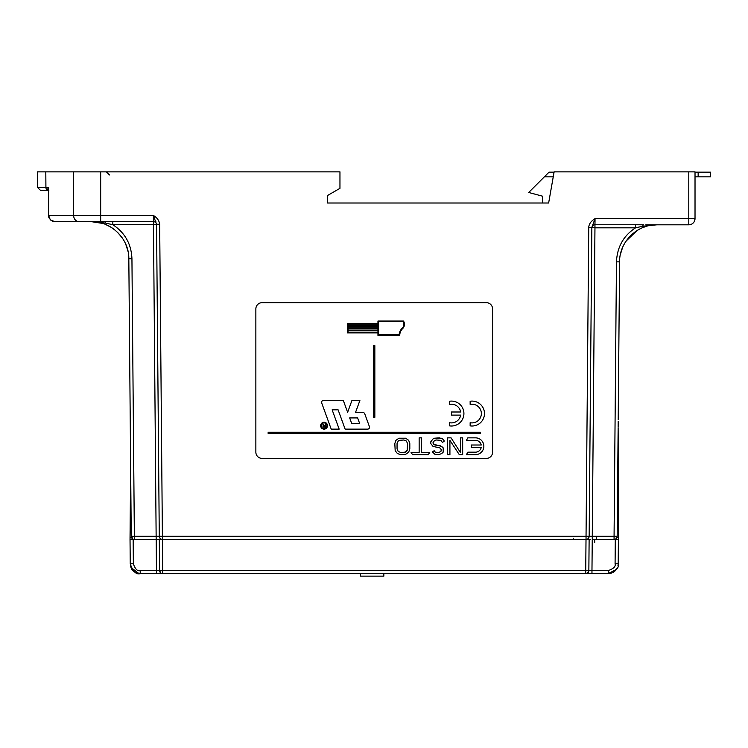 <?xml version="1.0" encoding="UTF-8"?>
<svg xmlns="http://www.w3.org/2000/svg" width="748" height="748" viewBox="0 0 748 748"><rect width="100%" height="100%" fill="white"/><g stroke="black" fill="none" stroke-linecap="round" stroke-linejoin="round"><path stroke-width="1.12" d="M157.781 539.392L134.359 539.392L134.359 536.297L131.246 536.297L128.824 258.743L130.648 468.005L130.03 539.392L159.305 539.392L159.576 570.565L159.305 539.392M586.507 539.392L587.863 539.392M599.756 539.392L600.691 539.392M542.3 573.651L585.74 573.651A3.114 3.114 0 0 0 588.854 570.565A3.114 3.114 90 0 1 587.302 573.23A3.114 3.114 90 0 0 588.854 570.565L589.125 539.392L586.011 539.392L590.565 539.392M589.097 539.392L586.039 539.392A3.114 3.114 0 0 0 589.153 536.297L589.48 498.813M594.931 539.392L594.249 539.392M154.191 539.392L153.462 539.392M161.811 539.392L161.334 539.392M158.941 539.392L157.968 539.392M618.138 427.706L617.184 536.297A3.114 3.114 0 0 1 614.071 539.392L614.071 536.297L592.266 536.297L594.959 227.822L591.855 227.392L589.153 536.297A3.114 3.114 0 0 1 586.039 539.392L586.039 536.297L162.391 536.297L162.391 539.392A3.114 3.114 -90 0 1 159.277 536.297L156.556 224.269L159.277 536.297A3.114 3.114 -90 0 0 162.391 539.392A3.114 3.114 0 0 1 159.277 536.297L156.556 224.269L159.67 224.269C159.118 220.445 157.015 217.528 153.368 215.518L48.901 215.518C49.237 219.211 51.331 221.268 55.184 221.698L79.045 221.698A6.227 5.395 -90 0 1 73.65 215.518L73.313 171.862L37.4 171.862L37.54 187.458L48.62 187.458L48.489 215.527L49.069 218.023C51.322 220.828 53.36 222.053 55.184 221.698L100.101 221.698M132.218 538.532L132.433 539.392L134.359 539.392A3.114 3.114 0 0 1 131.246 536.297M130.404 439.6L130.367 435.205M130.376 435.944L130.376 436.505M130.386 437.823L130.404 439.413M618.409 539.261L615.295 539.392L618.409 539.392L618.138 427.688M618.072 435.289L618.035 439.525M655.762 224.811L656.959 224.811C637.679 224.363 619.372 241.211 619.578 261.856L618.203 419.637L619.587 261.856L616.464 261.856L614.071 536.297L617.184 536.297M591.846 227.813A3.114 3.095 -179.5 0 1 594.959 224.755L594.959 227.822L635.585 227.822C623.542 235.62 617.175 246.962 616.464 261.856M129.124 258.743L128.824 258.743C129.208 238.5 110.685 221.062 91.452 221.698L105.608 223.1A3.114 0.795 90 0 0 104.944 221.698L98.895 221.698L100.671 221.698L100.671 171.862L73.313 171.862L339.957 171.862L339.957 188.337L327.493 195.527L327.493 203.007L548.639 203.007L554.128 171.862L695.023 171.862L695.023 218.575L595.043 218.631L591.855 227.392L588.741 227.392L586.039 536.297L592.266 536.297L592.266 539.392M635.922 224.755L594.959 224.755L595.043 218.631C591.051 221.071 588.947 223.989 588.741 227.392M159.67 224.269L162.391 536.297L134.359 536.297L131.938 258.743C131.349 244.063 124.972 232.722 112.826 224.709L156.556 224.709M105.608 223.1L112.826 224.709L112.826 221.642L104.944 221.698L153.443 221.642L153.405 218.332M103.233 221.698L79.045 221.698M131.938 258.743L128.824 258.743L128.815 258.172M128.03 251.393L125.823 244.39M122.289 237.958L117.558 232.319M112.593 228.252L110.461 226.887M91.574 221.698L102.682 223.418M105.767 224.54L111.349 227.429M117.539 232.31L122.008 237.546M125.758 244.231L127.983 251.169M153.91 217.013L154.378 218.201M155.528 220.838L155.911 221.698M695.023 171.862L688.796 171.862L688.796 224.811L653.322 224.811M78.334 171.862L82.467 171.862M84.917 171.862L85.534 171.862M320.051 171.862L87.544 171.862M37.54 187.458L40.654 190.544L48.237 190.544M48.526 216.172L48.62 187.458C47.292 189.356 47.367 190.385 48.844 190.544L48.227 189.945M162.194 539.392L156.164 539.392L153.443 221.642A3.114 3.095 179.5 0 1 156.556 224.69M156.556 224.269L153.368 215.518L153.443 221.642A3.114 3.095 179.5 0 1 153.994 221.698M695.023 178.089L695.023 179.959M695.023 212.348L695.023 214.218M645.823 224.811L652.546 224.811M642.719 227.626L645.973 226.457M650.545 225.363L656.015 224.821M642.803 226.214A3.114 0.795 90 0 1 643.467 224.811L635.585 224.755L635.585 227.822L642.803 226.214L656.903 224.811M653.602 224.961L652.761 225.045M651.714 225.176L650.807 225.316M637.034 230.562L626.179 240.987L630.658 235.629M620.429 254.283L622.57 247.541M635.781 231.384L637.857 230.057M643.037 227.495L645.739 226.532M694.406 221.296L695.023 218.575A6.227 6.227 0 0 1 688.796 224.811M539.215 203.007L534.455 203.007M328.886 194.732L327.493 195.527L327.493 203.007L533.044 203.007M535.961 203.007L537.55 203.007M553.249 176.846L544.348 176.846L528.705 192.479L542.412 196.154L542.412 203.007L548.639 203.007M698.146 172.171L698.146 176.846L710.6 176.846L710.6 172.171L695.023 172.171M698.146 176.846L695.023 176.846M554.072 172.171L549.013 172.171L544.348 176.846M130.648 467.911L130.03 539.261M615.623 570.359L608.227 573.651L140.203 573.651C136.183 574.782 132.864 571.481 130.246 563.768L130.03 539.392L132.433 539.392M604.188 539.392L606.581 539.392M586.647 539.392L587.227 539.392M160.222 572.435A3.114 3.114 0 0 1 159.576 570.565A3.114 3.114 -90 0 0 162.69 573.651A3.114 3.114 0 0 1 159.576 570.565L156.463 570.565L156.463 573.651L162.681 573.651L162.419 539.392L586.011 539.392L585.74 570.565L159.576 570.565L159.511 563.057M618.409 539.392L618.194 563.768L615.08 563.768L615.295 539.392L592.248 539.392L591.967 570.565L588.854 570.565L589.125 539.392M616.221 538.532L615.997 539.392M618.4 538.878L618.4 538.28L618.4 538.878M618.157 510.585L618.054 498.897M618.11 505.059L618.129 507.92M144.027 573.651L153.527 573.651M157.061 573.651L156.519 573.651M157.211 573.651L155.21 573.651M153.172 573.651L153.836 573.651M154.537 573.651L155.481 573.651M159.502 573.651L160.951 573.651M161.596 573.651L162.335 573.651M316.254 573.651L319.209 573.651M319.695 573.651L360.517 573.651L360.508 576.138L360.471 573.651M360.517 573.651L427.519 573.651M427.781 573.651L429.829 573.651M429.717 573.651L542.861 573.651M585.74 570.565L585.74 573.651L591.967 573.651L591.967 570.565L585.74 570.565L588.854 570.565L587.601 573.033M586.535 573.651L587.648 573.651M588.442 573.651L589.882 573.651M591.444 573.651L591.911 573.651M592.697 573.651L593.229 573.651L592.697 573.651M604.16 573.651L595.483 573.651M596.025 573.651L590.817 573.651M427.968 573.651L427.332 573.651M543.946 573.651L543.459 573.651M544.077 573.651L544.909 573.651M545.273 573.651L544.787 573.651M431.334 573.651L429.23 573.651M429.614 573.651L428.744 573.651M427.978 573.651L427.426 573.651M429.492 573.651L430.708 573.651M319.826 573.651L320.527 573.651M316.9 573.651L318.611 573.651M207.074 573.651L204.98 573.651M204.354 573.651L203.531 573.651M204.438 573.651L205.569 573.651M205.354 573.651L204.484 573.651M205.242 573.651L206.457 573.651M383.836 573.651L383.836 576.138L360.517 576.138M156.192 539.392L156.463 570.565L140.203 570.565C137.445 571.341 135.154 569.069 133.359 563.768L133.144 539.392M137.305 573.22L140.203 573.651C134.855 572.734 131.788 570.677 130.994 567.48L130.489 565.881M130.423 565.563L130.994 567.48L138.922 573.566M131.227 568.003L130.348 565.114M131.321 568.2L132.63 570.154M132.929 570.49L134.78 572.042M138.763 573.548L140.016 573.651M608.246 573.651L616.399 569.387M617.016 568.386L617.296 567.816M617.951 565.862L618.194 563.927M618.194 563.768C619.325 567.779 615.997 571.07 608.227 573.651L615.819 570.135M616.193 569.667L616.558 569.153M615.08 563.768C615.856 566.526 613.566 568.789 608.227 570.565L591.967 570.565L591.967 573.557M130.03 538.878L130.04 538.41M130.04 537.887L130.358 501.973M130.339 504.339L130.04 538.102M130.04 538.28L130.03 539.392M492.577 308.905L492.577 308.896A6.227 6.227 180 0 0 486.35 302.669L262.09 302.669A6.227 6.227 180 0 0 255.863 308.896L255.863 452.175A6.227 6.227 180 0 0 262.09 458.402L486.35 458.402A6.227 6.227 180 0 0 492.577 452.175L492.577 308.905A6.227 6.227 180 0 0 486.35 302.678L262.09 302.678A6.227 6.227 180 0 0 255.863 308.905M480.291 432.241L268.139 432.241L268.139 433.485L480.291 433.485L480.291 432.241L268.139 432.241M374.841 345.651L373.598 345.651L373.598 417.291L374.841 417.291L374.841 345.66L373.598 345.66M460.422 452.521L451.053 437.842L447.678 437.842L447.678 454.662L449.922 454.662L449.922 440.348L459.3 454.662L462.675 454.662L462.675 437.842L460.422 437.842L460.422 452.521L451.053 437.842L447.678 437.842M409.811 443.573L408.689 440.348L405.687 438.206L398.936 438.206L395.935 440.348L394.813 443.573L395.187 450.726L397.44 453.587L400.806 454.662L405.687 454.307L408.689 452.157L409.811 448.94L409.811 443.573L408.689 440.348L405.687 438.206L398.936 438.206L395.935 440.348L394.813 443.573M429.745 452.521L421.648 452.521L421.648 437.842L419.151 437.842L419.151 452.521L411.054 452.521L412.616 454.662L428.183 454.662L429.745 452.521L421.648 452.521M466.415 454.662L467.846 452.175L475.448 452.175L467.846 452.175L466.415 454.662L475.448 454.662A8.406 8.406 180 0 0 483.853 446.257L483.853 446.257A8.406 8.406 180 0 0 475.448 437.842L467.846 437.842L466.415 440.338L475.448 440.338A5.919 5.919 0 0 1 481.226 445.013L471.399 445.013L471.399 447.5L481.226 447.5A5.919 5.919 0 0 1 475.448 452.175A5.919 5.919 180 0 0 481.226 447.5M430.801 441.778L433.055 438.917L434.551 438.206L441.301 438.206L443.181 439.282L444.303 441.068L443.181 439.272L439.431 437.842L434.551 438.206L433.055 438.917L430.801 441.778L430.801 443.573L433.055 446.434L439.805 447.865L441.301 449.651L440.927 451.446L438.674 452.521L435.308 452.157L434.177 450.726L432.307 451.801L434.177 450.726L435.308 452.157L438.674 452.521L440.927 451.446L441.301 449.651M432.307 451.801L434.925 454.307L438.674 454.662L441.675 453.587L443.181 452.157L443.181 447.865L440.179 445.714L434.925 445.004L433.055 443.209L433.055 442.143L434.925 440.348L436.43 439.992L440.927 440.348L442.423 442.498L444.303 441.068M404.453 324.314L404.453 324.314A6.049 6.049 180 0 0 403.499 321.051L377.955 321.051L377.955 323.547L347.427 323.538L347.427 332.888L377.955 332.888L377.955 335.375L399.759 335.375A9.341 9.341 0 0 1 402.602 328.662A6.049 6.049 180 0 0 403.499 321.051L377.955 321.051M470.146 422.704L470.146 425.874A12.454 12.454 180 0 0 484.48 413.551L484.48 413.551A12.454 12.454 180 0 0 470.146 401.237L470.146 404.397A9.341 9.341 0 0 1 481.366 413.551A9.341 9.341 0 0 1 470.146 422.704A9.341 9.341 180 0 0 481.366 413.551M449.595 422.704L449.595 425.874A12.454 12.454 180 0 0 463.919 413.551L463.919 413.551A12.454 12.454 180 0 0 449.595 401.237L449.595 404.397A9.341 9.341 0 0 1 460.675 411.998L451.465 411.998L451.465 415.112L460.675 415.112A9.341 9.341 0 0 1 449.595 422.704A9.341 9.341 180 0 0 460.675 415.112M369.521 427.258L369.521 427.258A1.87 1.87 180 0 0 369.409 426.612L364.8 413.943A2.487 2.487 180 0 0 362.453 412.307L355.581 412.307L359.891 400.47L351.934 400.47L347.624 412.307L343.323 400.47L323.445 400.47A1.87 1.87 180 0 0 321.584 402.34L321.584 402.34A1.87 1.87 180 0 0 321.696 402.976L331.205 429.128L339.162 429.128L332.14 409.82L338.105 409.82L345.127 429.128L367.651 429.128A1.87 1.87 180 0 0 369.409 426.622L364.8 413.943A2.487 2.487 180 0 0 362.453 412.307L355.581 412.307M320.649 425.696L320.649 425.696A3.422 3.422 180 0 0 324.071 429.128A3.422 3.422 180 0 0 327.493 425.696A3.422 3.422 180 0 0 324.071 422.274A3.422 3.422 180 0 0 320.649 425.696L320.649 425.696A3.422 3.422 180 0 1 324.071 422.274A3.422 3.422 180 0 1 327.493 425.696L327.493 425.696M407.557 443.573L407.183 450.371L406.435 451.446L403.808 452.521L400.806 452.521L398.188 451.446L397.057 448.94L397.057 443.573L398.188 441.068L399.31 440.348L403.808 439.992L406.435 441.068L407.557 443.573L407.557 448.94L406.435 451.446L405.313 452.157L400.806 452.521L398.188 451.446L397.057 448.94L397.057 443.573M377.955 330.709L377.955 332.262L348.054 332.262L348.054 330.709L377.955 330.709L377.955 332.262L348.054 332.262L348.054 330.709M377.955 328.522L377.955 330.083L348.054 330.083L348.054 328.522L377.955 328.522L377.955 330.083L348.054 330.083L348.054 328.522M378.582 321.677L378.582 334.758L399.151 334.758A9.967 9.967 180 0 1 402.172 328.213L402.172 328.213A9.967 9.967 180 0 0 399.151 334.758L378.582 334.758L378.582 321.677L403.144 321.677A5.432 5.432 0 0 1 402.172 328.213A5.432 5.432 180 0 0 403.827 324.314M377.955 324.165L377.955 325.726L348.054 325.726L348.054 324.165L377.955 324.165L377.955 325.726L348.054 325.726L348.054 324.165M377.955 326.343L377.955 327.904L348.054 327.904L348.054 326.343L377.955 326.343L377.955 327.904L348.054 327.904L348.054 326.343M359.666 423.518L351.71 423.518L349.671 417.917L357.619 417.917L359.666 423.518L351.71 423.518L349.671 417.917M321.266 425.696A2.805 2.805 180 0 0 324.071 428.501A2.805 2.805 180 0 0 326.876 425.696A2.805 2.805 0 0 1 324.071 428.501A2.805 2.805 0 0 1 321.266 425.696A2.805 2.805 0 0 1 324.071 422.901A2.805 2.805 0 0 1 326.876 425.696M324.931 425.537L323.828 425.537L322.856 424.144L323.435 427.192L325.315 427.258L325.315 424.144L324.931 425.537L323.828 425.537L322.856 424.144M324.931 425.93L324.931 426.921L323.304 426.528L324.931 425.93L324.931 426.921L323.304 426.332M462.675 437.842L460.422 437.842M449.922 454.662L449.922 440.348M443.555 449.296L443.181 447.865L441.675 446.434L433.803 444.284L433.055 442.143M419.151 452.521L411.054 452.521M421.648 437.842L419.151 437.842M483.853 446.257L483.853 446.257A8.406 8.406 180 0 0 475.448 437.842L467.846 437.842L466.415 440.338M481.226 445.013L471.399 445.013M377.955 332.888L377.955 335.375M377.955 323.547L347.427 323.547M484.48 413.551L484.48 413.551A12.454 12.454 180 0 0 470.146 401.237M463.919 413.551L463.919 413.551A12.454 12.454 180 0 0 449.595 401.237L449.595 401.237M460.675 411.998L451.465 411.998M339.162 429.128L332.14 409.82M359.891 400.47L351.934 400.47L347.624 412.307L343.323 400.47L323.445 400.47A1.87 1.87 180 0 0 321.584 402.34L321.584 402.34M323.435 425.668L322.921 426.267M596.661 539.392L596.689 536.297M591.855 227.392L589.153 536.297M45.806 171.862L45.918 187.458A3.114 2.693 90 0 0 48.237 190.516M595.043 218.631L594.978 223.811M573.23 539.392L573.23 538.186M162.69 573.651A3.114 3.114 -90 0 1 159.576 570.565L162.69 570.565M140.203 573.651L140.203 570.565M130.246 563.768L133.359 563.768M158.772 570.574L159.446 570.565M611.584 573.071L608.227 573.651L608.227 570.565M132.172 537.532L130.049 537.532M594.707 542.478L594.707 539.392M618.39 537.532L616.259 537.532M159.277 536.297L159.941 538.195M157.641 539.392L162.381 539.392M147.328 539.392L148.674 539.392M145.009 539.392L144.392 539.392M130.404 439.955L130.367 435.018M601.102 539.392L607.6 539.392M618.026 439.955L618.072 435.018M111.489 227.514L113.35 228.785M55.1 221.689L50.677 220.08M48.966 217.79L48.676 216.948M695.023 193.657L695.023 192.339M695.023 189.655L695.023 190.834M656.959 224.811C637.1 224.307 619.25 242.006 619.587 261.856M635.248 231.758L637.81 230.085M636.576 230.852L637.829 230.075M618.194 421.227L618.157 425.042M618.157 425.378L618.147 426.669M109.086 226.111L110.283 226.784M108.74 225.933L111.835 227.738M690.254 224.634L689.712 224.737M65.141 171.862L64.393 171.862M62.673 171.862L61.28 171.862M109.498 174.948L106.384 171.862M159.576 570.565L160.829 573.033M130.507 565.984L132.359 569.826L135.304 572.36M141.297 573.651L142.092 573.651M159.483 573.651L160.867 573.651M161.914 573.651L162.587 573.651M590.798 573.651L588.947 573.651M587.563 573.651L586.105 573.651M617.437 567.48L616.343 569.471M614.94 571.051L613.07 572.398M317.423 573.651L318.788 573.651M320.555 573.651L321.107 573.651M544.806 573.651L545.357 573.651M541.683 573.651L543.048 573.651M431.54 573.651L431.007 573.651M428.613 573.651L427.912 573.651"/></g></svg>
